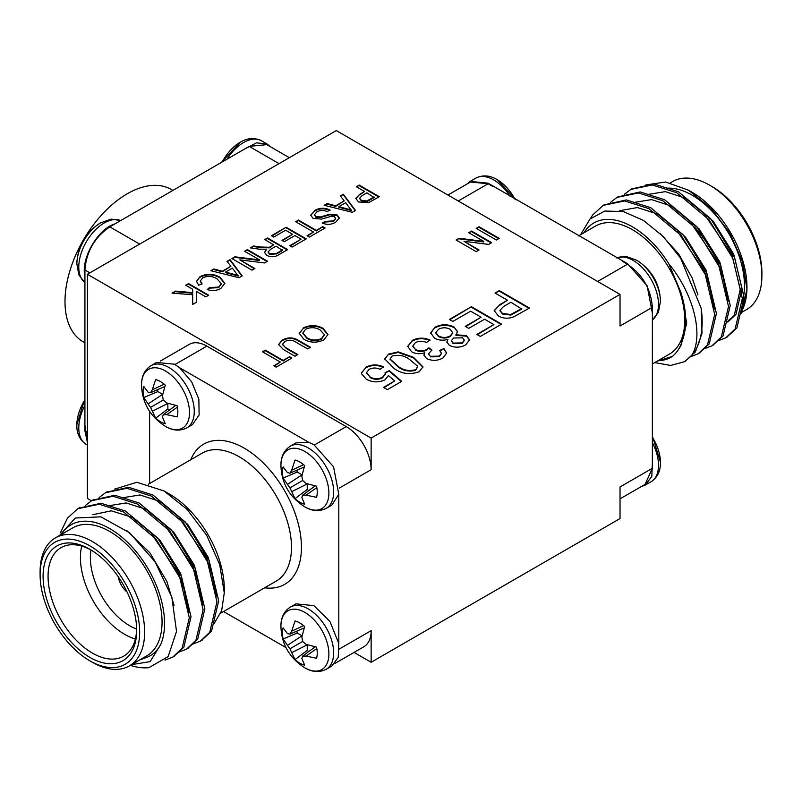 <?xml version="1.0" encoding="UTF-8"?>
<svg xmlns="http://www.w3.org/2000/svg" width="802" height="802" viewBox="0 0 802 802"><rect width="100%" height="100%" fill="white"/><g stroke="black" fill="none" stroke-linecap="round" stroke-linejoin="round"><path stroke-width="1.2" d="M339.286 649.039L371.136 630.653L371.136 662.262L620.026 518.563L620.026 486.954L652.377 468.278L645.079 484.398L620.026 498.854M620.026 294.394L336.289 130.576L87.388 274.274L371.136 438.092L620.026 294.394L620.026 326.003L652.377 307.326L652.367 468.278M371.136 438.092L371.136 469.701L339.286 488.097M87.388 274.274L87.388 498.443L91.478 500.809M314.394 444.98L346.243 426.594A35.198 20.321 60 0 1 364.018 445.481A35.198 20.321 60 0 1 371.136 469.701M371.136 630.653A35.198 20.321 60 0 1 364.018 646.663A35.198 20.321 60 0 1 363.837 646.763L335.025 663.404M354.063 652.407L371.136 662.262M346.243 426.594L206.856 346.123L175.006 364.509M189.082 344.479A35.198 20.321 60 0 1 189.262 344.379A35.198 20.321 60 0 1 206.856 346.123M449.351 319.447L471.426 306.705L501.621 324.138L480.328 336.429L476.849 334.424L493.882 324.579L484.588 319.216L468.709 328.379L465.23 326.374L481.1 317.211L470.654 311.176L452.839 321.452L449.351 319.447M185.713 285.221L188.56 283.577L208.69 295.206L205.853 296.84L196.57 291.487L196.57 302.194L192.691 304.439L192.691 294.725L172.039 293.121L175.538 291.096L192.68 292.65L192.691 289.241L185.713 285.221M365.632 367.336C371.356 364.329 377.331 364.158 383.536 366.835L380.048 369.291C376.278 367.587 372.629 367.607 369.09 369.361L366.524 372.639L370.043 376.93C374.173 379.266 378.364 379.356 382.624 377.191L385.281 373.662L385.08 372.649L389.341 370.634L401.732 381.361L387.406 389.632L383.536 387.396L394.694 380.95L388.409 375.547L385.04 379.827C378.664 382.704 372.449 382.524 366.404 379.296L361.632 373.872L361.502 372.76L365.632 367.907C371.356 364.9 377.331 364.74 383.536 367.406M412.078 340.519C417.812 337.562 423.787 337.401 429.992 340.008L426.514 342.464C422.644 340.81 418.945 340.85 415.426 342.604L412.829 345.963L415.496 349.522C419.266 351.386 423.025 351.376 426.774 349.492L428.87 347.807L431.957 350.053L428.448 353.893L430.323 356.288L439.235 356.128L441.451 353.271L439.676 350.514L443.937 348.499L446.674 353.07L442.844 358.073C437.571 360.88 432.148 361.05 426.574 358.604L423.957 354.995L424.709 352.76C419.927 354.283 415.546 353.943 411.586 351.737L407.697 346.314L412.078 341.091C417.812 338.143 423.787 337.973 429.992 340.579M227.016 261.372L230.034 259.637L242.174 275.878L238.966 277.723L210.836 270.715L213.853 268.971L222.334 271.226L230.926 266.274L227.016 261.372M264.7 239.618L267.547 237.973L287.677 249.602L278.936 254.645C275.166 257.151 271.106 257.402 266.755 255.407L264.49 252.389L266.685 249.201L259.267 249.171L250.404 247.868L253.663 245.993L260.419 246.996L269.342 247.267L270.825 246.515L273.733 244.831L264.7 239.618M295.677 221.733L298.514 220.089L316.329 230.375L322.785 226.645L325.101 227.989L309.361 237.081L307.036 235.738L313.492 232.019L295.677 221.733M340.329 195.949L343.346 194.214L355.486 210.455L352.289 212.299L324.158 205.292L327.166 203.548L335.657 205.803L344.238 200.851L340.329 195.949M303.266 327.928C309.873 324.79 316.409 324.89 322.875 328.218L327.988 334.444L323.908 339.858C317.131 343.045 310.494 342.895 304.008 339.386L299.176 333.331L303.266 328.499C309.873 325.361 316.409 325.462 322.875 328.8L322.875 328.218M262.485 351.777L265.322 350.133L283.136 360.419L289.582 356.69L291.908 358.033L276.159 367.126L273.843 365.782L280.289 362.053L262.485 351.777M356.339 186.716L359.176 185.072L379.306 196.701L368.74 202.575L358.554 201.994L355.787 198.405L359.667 194.325L364.599 191.477L356.339 186.716M286.394 347.998L297.843 354.604L295.006 356.248L283.427 349.552L278.595 344.499L282.314 340.028C288.038 337.02 293.572 337.211 298.905 340.619L310.494 347.306L307.657 348.94L296.209 342.334C292.81 339.898 289.111 339.577 285.111 341.391L282.505 344.258L286.394 348.569L297.352 354.895M468.719 232.7L471.566 231.066L491.696 242.685L488.699 244.42L464.027 241.312L479.045 249.983L476.208 251.627L456.077 239.999L459.075 238.274L483.746 241.372L468.719 232.7M314.344 210.655C319.316 207.738 324.539 207.507 330.013 209.964L327.166 211.598C323.587 209.994 320.128 210.104 316.8 211.928L314.404 214.766L315.707 216.61L320.579 216.941L329.822 214.174L337.141 214.976L339.276 217.913L335.667 222.194C331.487 224.71 327.015 225.011 322.264 223.076L325.101 221.432L333.231 220.911L335.607 218.334L334.494 216.72L331.988 216.109L321.371 219.116L313.011 218.324L310.735 215.136L314.344 211.227C319.316 208.309 324.539 208.079 330.013 210.535M271.417 235.738L286.124 227.247L306.264 238.866L292.068 247.066L289.743 245.723L301.101 239.166L294.905 235.587L284.319 241.703L281.993 240.359L292.58 234.254L285.612 230.224L273.733 237.081L271.417 235.738M244.57 251.237L247.407 249.602L267.547 261.221L264.54 262.956L239.868 259.848L254.896 268.53L252.059 270.164L231.918 258.545L234.926 256.81L259.597 259.918L244.57 251.237M202.726 277.783L200.34 280.931L202.114 283.958L198.615 285.211L196.54 281.312L200.129 276.6C206.856 273.342 213.462 273.562 219.938 277.251L224.841 283.266L220.841 288.489C216.751 290.725 212.219 291.086 207.227 289.592L209.452 287.597L218.655 287.066L221.292 283.637L217.111 278.906C212.65 276.038 207.848 275.667 202.726 277.783M398.223 351.877L413.531 357.321L422.955 366.875L419.155 371.747C409.962 374.965 401.632 373.882 394.163 368.499L384.749 358.935L388.569 354.093L398.223 351.877L398.223 352.449L413.531 357.903L413.531 357.321M476.208 228.38L479.045 226.735L499.185 238.364L496.348 239.999L476.208 228.38M495.045 293.061L499.305 290.605L529.5 308.038L513.641 316.87C508.217 318.875 503.115 318.584 498.363 315.998L494.212 310.605L500.037 304.489L507.435 300.219L495.045 293.061M453.992 327.036L457.551 331.547L455.927 334.775L466.513 335.607L469.631 339.847L465.661 344.9C460.398 347.747 454.965 347.908 449.381 345.391L446.834 341.983L447.937 339.386C442.975 340.75 438.504 340.339 434.524 338.153L430.664 332.86L435.025 327.266C441.27 324.028 447.586 323.948 453.992 327.036L457.531 331.838M338.795 643.525L338.795 494.222M356.84 186.996L359.176 185.072M359.176 185.643L378.815 196.981M355.807 198.695L359.667 194.325M359.667 194.906L364.599 191.477M359.637 198.515L361.311 200.891L366.845 201.583L374.143 197.573L366.925 192.821L362.063 195.628L359.607 198.224L361.311 200.31L366.845 201.001L374.143 196.991M366.845 201.583L366.845 201.001M361.311 200.891L361.311 200.31M262.976 352.058L265.322 350.133M265.322 350.705L283.136 360.99L283.136 360.419M283.136 360.99L289.582 356.69M289.582 357.271L291.407 358.324M274.334 366.073L280.289 362.053M278.605 344.79L282.314 340.028M282.314 340.599C288.038 337.592 293.572 337.792 298.905 341.191L309.993 347.587M282.535 344.539L286.394 348.569M322.875 328.8L327.978 334.735M299.186 333.612L303.266 328.499M302.855 333.281L306.865 338.334C311.537 341.081 316.429 341.331 321.562 339.106L324.389 334.915M321.562 338.524L324.409 334.614L320.008 329.843C315.387 327.226 310.585 327.026 305.602 329.261L302.845 333L306.865 337.762C311.537 340.499 316.429 340.76 321.562 338.524L321.562 339.106M306.865 338.334L306.865 337.762M469.22 232.991L471.566 231.066M471.566 231.638L491.195 242.976M478.553 250.274L464.027 241.312M456.569 240.289L459.075 238.274M459.075 238.846L483.746 241.953L483.746 241.372M340.649 196.34L343.346 194.214M343.346 194.786L355.186 210.625M324.85 205.462L327.166 203.548M327.166 204.129L335.657 206.385L335.657 205.803M335.657 206.385L344.238 200.851M338.835 206.655L338.835 207.227L351.567 210.605L345.702 202.685L338.835 206.655L351.567 210.034M314.434 215.046L315.707 216.61M315.707 217.182L320.579 217.512L320.579 216.941M320.579 217.512L329.822 214.756L329.822 214.174M329.822 214.756L337.141 215.548L337.141 214.976M337.141 215.548L339.256 218.214M322.805 223.337L325.101 221.432M325.101 222.014L333.231 221.492L333.231 220.911M333.231 221.492L335.577 218.615M310.745 215.407L314.344 211.227M296.179 222.024L298.514 220.089M298.514 220.67L316.329 230.946L316.329 230.375M316.329 230.946L322.785 226.645M322.785 227.227L324.609 228.279M307.537 236.029L313.492 232.019M271.908 236.029L286.124 227.247M286.124 227.818L305.762 239.156M290.244 246.013L301.101 239.166M282.494 240.65L292.58 234.254M265.201 239.898L267.547 237.973M267.547 238.555L287.176 249.883M264.51 252.68L266.685 249.201M251.196 247.988L253.663 245.993M253.663 246.565L260.419 247.567L260.419 246.996M260.419 247.567L269.342 247.838L269.342 247.267M269.342 247.838L273.733 244.831M268.149 252.149L269.542 254.304L276.51 253.933L282.515 250.475L276.058 246.174L270.665 249.282L268.109 251.848L269.542 253.733L276.51 253.362L282.515 249.903M269.542 254.304L269.542 253.733M245.071 251.527L247.407 249.602M247.407 250.174L267.046 261.512M254.394 268.81L239.868 259.848M232.42 258.825L234.926 256.81M234.926 257.382L259.597 260.49L259.597 259.918M227.327 261.763L230.034 259.637M230.034 260.209L241.873 276.048M211.538 270.886L213.853 268.971M213.853 269.552L222.334 271.798L222.334 271.226M222.334 271.798L230.926 266.274M225.512 272.078L225.512 272.65L238.244 276.028L232.39 268.109L225.512 272.078L238.244 275.457M200.36 281.221L201.673 284.119M196.55 281.592L200.129 276.6M200.129 277.171C206.856 273.913 213.462 274.134 219.938 277.833L219.938 277.251M219.938 277.833L224.821 283.557M207.708 289.733L209.452 287.597M209.452 288.169L218.655 287.637L218.655 287.066M218.655 287.637L221.272 283.928M412.84 346.253L415.496 349.522M415.496 350.093C419.266 351.958 423.025 351.948 426.774 350.073L426.774 349.492M426.774 350.073L428.87 347.807M428.87 348.389L431.486 350.284M428.468 354.203L430.323 356.288M430.323 356.87L439.235 356.71L439.235 356.128M439.235 356.71L441.431 353.562M440.108 350.885L443.937 348.499M443.937 349.081L446.664 353.361M423.967 355.276L424.709 352.76M407.707 346.594L412.078 341.091M413.531 357.903L422.945 367.176M384.77 359.226L388.569 354.093M388.569 354.664L398.223 352.449M390.083 359.266L398.053 366.845C403.045 370.835 408.94 371.978 415.707 370.293L417.662 366.775M415.707 370.293L417.662 366.203L417.732 367.216M417.662 366.203L409.672 359.567C404.699 355.597 398.825 354.444 392.048 356.098L390.063 358.975L398.053 366.273C403.045 370.263 408.94 371.406 415.707 369.712M398.053 366.845L398.053 366.273M366.544 372.94L370.043 376.93M370.043 377.501C374.173 379.837 378.364 379.927 382.624 377.772L382.624 377.191M382.624 377.772L385.261 373.963M385.221 373.151L389.341 370.634M389.341 371.206L401.331 381.592M384.028 387.687L394.694 380.95M361.512 373.04L365.632 367.907M476.709 228.67L479.045 226.735M479.045 227.317L498.684 238.655M186.214 285.502L188.56 283.577M188.56 284.149L208.189 295.487M196.57 292.058L196.57 302.194M192.691 304.439L192.691 295.306M172.911 293.181L175.538 291.096M175.538 291.667L192.68 293.221L192.68 292.65M192.68 293.221L192.691 289.241M495.536 293.352L499.305 290.605M499.305 291.176L528.999 308.329M494.222 310.895L500.037 304.489M500.037 305.061L507.435 300.219M499.957 310.625L502.503 314.043L510.804 315.086L521.761 309.061L510.914 302.234L503.636 306.434L499.937 310.334L502.503 313.462L510.804 314.504L521.761 308.489M510.804 315.086L510.804 314.504M502.503 314.043L502.503 313.462M449.852 319.727L471.426 306.705M471.426 307.276L501.13 324.419M477.34 334.705L493.882 324.579M465.731 326.655L481.1 317.211M466.513 335.607L466.513 336.188L455.927 335.346L455.927 334.775M466.513 336.188L469.621 340.138M446.844 342.274L447.937 339.386M430.674 333.151L435.025 327.266M435.025 327.838C441.27 324.599 447.586 324.519 453.992 327.607M435.877 332.87L438.453 336.519C442.383 338.514 446.303 338.514 450.213 336.509L452.759 333.01M451.396 340.97L453.15 343.667L462.132 343.487L464.308 340.499M462.132 342.915L464.338 340.208L462.624 337.832L453.581 338.013L451.376 340.67L453.15 343.096L462.132 342.915L462.132 343.487M453.15 343.667L453.15 343.096M450.213 335.938L452.769 332.73L450.193 329.311C446.313 327.296 442.413 327.286 438.483 329.291L435.857 332.579L438.453 335.948C442.383 337.943 446.303 337.933 450.213 335.938L450.213 336.509M438.453 336.519L438.453 335.948M179.618 367.757L174.515 364.218L156.57 362.444L150.926 365.702A35.9 20.732 60 0 1 168.881 367.476A35.9 20.732 60 0 1 194.264 411.446A35.9 20.732 60 0 1 186.836 427.887L192.47 424.629L199.137 414.915L198.836 399.155L191.658 381.802L179.618 367.757L308.77 442.323L295.948 442.915L290.314 446.173A35.9 20.732 60 0 1 308.259 447.947A35.9 20.732 60 0 1 333.652 491.917A35.9 20.732 60 0 1 326.213 508.358L331.858 505.1L338.775 494.303L333.582 466.844L313.903 444.689L308.84 442.343M157.513 389.702A20.341 11.739 -120 0 0 157.834 391.577L143.748 397.561A24.601 14.205 60 0 1 143.748 386.454L148.079 392.188L150.555 392.709L164.801 386.544M162.706 394.424L157.834 391.577M155.648 418.173L150.555 407.376L163.257 400.038L166.696 402.935L177.172 405.752A24.601 14.205 60 0 1 177.172 416.86L166.696 414.664L163.257 414.704L162.465 417.1L165.272 423.737A24.601 14.205 60 0 1 155.648 418.173L167.869 408.96L167.839 403.316M167.869 408.96A20.341 11.739 -120 0 0 169.332 410.183M166.696 414.664L177.442 407.135M163.257 414.704L175.708 405.441M152.31 411.236L167.869 403.416M150.555 407.376L148.079 403.917L162.646 394.353M148.079 403.917L143.748 397.561M150.555 392.709L152.31 389.752L164.209 384.208M152.31 389.752L155.648 379.577A24.601 14.205 60 0 1 165.272 385.13L162.465 395.617L163.257 400.038M189.513 412.579A33.915 19.579 60 0 1 165.142 426.193L165.142 426.193C150.094 416.449 142.225 402.825 141.543 385.331A33.915 19.579 60 0 1 165.332 370.925A33.915 19.579 60 0 1 189.513 412.579M141.543 385.361A33.915 19.579 60 0 1 141.543 385.331C141.363 376.509 144.49 369.963 150.926 365.702M331.858 666.041L338.223 657.409L338.775 643.425L329.943 621.5L313.903 605.64L295.948 603.856L290.314 607.114A35.9 20.732 60 0 1 308.259 608.898A35.9 20.732 60 0 1 333.652 652.868A35.9 20.732 60 0 1 326.213 669.299L331.858 666.041M296.89 631.114A20.341 11.739 -120 0 0 297.221 632.999L283.126 638.973A24.601 14.205 60 0 1 283.126 627.866L287.467 633.61L289.933 634.121L304.189 627.966M302.093 635.846L297.221 632.999M295.026 659.595L289.933 648.788L302.635 641.46L306.073 644.347L316.559 647.164A24.601 14.205 60 0 1 316.559 658.272L306.073 656.076L302.635 656.116L301.853 658.522L304.65 665.149A24.601 14.205 60 0 1 295.026 659.595L307.256 650.382L307.226 644.738M307.256 650.382A20.341 11.739 -120 0 0 308.72 651.605M306.073 656.076L316.82 648.547M302.635 656.116L315.096 646.863M291.687 652.658L307.256 644.828M289.933 648.788L287.467 645.339L302.023 635.775M287.467 645.339L283.126 638.973M289.933 634.121L291.687 631.164L303.587 625.62M291.687 631.164L295.026 620.989A24.601 14.205 60 0 1 304.65 626.552L301.853 637.029L302.635 641.46M328.89 653.991A33.915 19.579 60 0 1 304.519 667.615L304.519 667.615C289.472 657.871 281.612 644.247 280.931 626.743A33.915 19.579 60 0 1 280.931 626.743A33.915 19.579 60 0 1 304.72 612.337A33.915 19.579 60 0 1 328.89 653.991M296.89 470.172A20.341 11.739 -120 0 0 297.221 472.057L283.126 478.032A24.601 14.205 60 0 1 283.126 466.924L287.467 472.659L289.933 473.18L304.189 467.015M302.093 474.894L297.221 472.057M295.026 498.643L289.933 487.847L302.635 480.508L306.073 483.405L316.559 486.223A24.601 14.205 60 0 1 316.559 497.33L306.073 495.135L302.635 495.175L301.853 497.571L304.65 504.207A24.601 14.205 60 0 1 295.026 498.643L307.256 489.431L307.226 483.786M307.256 489.431A20.341 11.739 -120 0 0 308.72 490.654M306.073 495.135L316.82 487.606M302.635 495.175L315.096 485.912M291.687 491.706L307.256 483.887M289.933 487.847L287.467 484.388L302.023 474.824M287.467 484.388L283.126 478.032M289.933 473.18L291.687 470.223L303.587 464.679M291.687 470.223L295.026 460.047A24.601 14.205 60 0 1 304.65 465.601L301.853 476.087L302.635 480.508M328.89 493.05A33.915 19.579 60 0 1 304.519 506.663L304.519 506.663C289.472 496.919 281.612 483.295 280.931 465.802A33.915 19.579 60 0 1 280.931 465.802A33.915 19.579 60 0 1 304.72 451.396A33.915 19.579 60 0 1 328.89 493.05M151.999 534.583L178.946 574.422L184.4 590.332M165.824 526.603L192.771 566.443L198.234 582.352M179.658 518.613L206.605 558.463L212.059 574.372M78.746 508.187L101.002 503.255L125.343 511.014L157.613 537.942L181.543 576.728L191.026 616.798L183.848 647.244L173.633 656.577M92.571 500.197L114.806 495.275L139.177 503.034L171.438 529.962L195.367 568.738L204.851 608.818L197.673 639.264L187.468 648.597M106.395 492.217L128.661 487.285L153.002 495.055L185.262 521.972L209.192 560.758L218.685 600.828L211.497 631.274L201.292 640.608M58.867 536.237L75.268 518.032L100.811 516.829L129.563 532.789L155.157 561.831L171.889 597.34L176.52 631.405L168.159 656.587L148.911 667.675A87.999 50.807 60 0 1 130.345 665.339M131.237 664.698L150.104 661.64L160.651 644.648C157.372 650.683 152.851 654.883 147.097 657.259L139.578 660.006M60.561 532.528L67.428 518.162L77.854 508.679L99.258 504.257L123.618 512.017L155.879 538.944L179.808 577.721L189.302 617.801L182.114 648.247L172.781 657.099L165.011 660.086M85.283 505.531L91.719 500.679L113.102 496.268L137.443 504.037L169.713 530.954L193.643 569.741L203.127 609.811L195.939 640.257L186.605 649.119L179.097 652.046M99.117 497.551L105.513 492.709L126.916 488.288L151.277 496.047L183.538 522.974L207.467 561.761L216.951 601.831L209.773 632.277L200.45 641.119L192.921 644.066M214.014 623.735L221.653 610.693L224.279 592.838L219.688 564.568L206.635 535.225L187.097 509.39L163.989 490.934L136.841 482.283L114.676 489.11M126.626 530.433L149.904 552.819L166.846 581.41L174.034 605.299M92.862 514.673L111.298 510.824L132.26 517.4L160.039 540.337L180.671 573.43L188.961 612.558M108.31 505.831L126.175 502.934L146.084 509.41L173.864 532.358L194.505 565.45L202.796 604.578M122.145 497.841L139.999 494.954L159.919 501.43L187.688 524.368L208.33 557.46L216.62 596.598M118.255 576.758A16.19 9.343 -120 0 0 127.087 592.066M92.37 662.262L92.37 662.262A73.914 42.676 60 0 0 129.322 665.921A73.914 42.676 60 0 0 129.333 580.568A73.914 42.676 60 0 0 55.408 537.891A73.914 42.676 60 0 0 40.1 571.736L40.1 574.603A70.396 40.641 -120 0 0 89.874 660.828L92.37 662.262L89.874 660.828A70.396 40.641 -120 0 0 139.658 632.086A70.396 40.641 -120 0 0 89.884 545.861A70.396 40.641 -120 0 0 40.1 574.603M89.884 657.379A66.175 38.205 60 0 1 43.087 576.327A66.175 38.205 60 0 1 89.884 549.32A66.175 38.205 60 0 1 136.671 630.362A66.175 38.205 60 0 1 89.884 657.379M91.137 550.062A62.656 36.17 -120 0 0 61.042 547.646A62.656 36.17 -120 0 0 51.438 597.851A62.656 36.17 -120 0 0 92.37 653.069A62.656 36.17 -120 0 0 123.698 656.166A62.656 36.17 -120 0 0 136.651 628.898M135.378 639.034A62.656 36.17 60 0 1 124.721 634.382A62.656 36.17 60 0 1 81.724 546.102M90.997 549.982A55.619 32.11 -120 0 0 129.703 625.76A55.619 32.11 -120 0 0 136.651 629.059M163.989 490.934L169.523 494.132A77.443 44.712 60 0 1 224.279 588.979L224.279 592.838M223.527 611.535L285.973 647.585M149.613 411.406L149.613 483.506M160.651 644.648A77.443 44.712 -120 0 0 132.681 547.626A77.443 44.712 -120 0 0 61.293 534.503M129.322 665.921L146.746 655.866A73.914 42.676 -120 0 0 146.746 570.513A73.914 42.676 -120 0 0 72.832 527.836L55.408 537.891M652.387 462.353L651.795 476.368L645.43 484.999L641.56 486.433M652.387 436.037L660.457 462.112A33.915 19.579 -120 0 0 660.457 462.082A33.915 19.579 -120 0 0 652.387 437.18M466.975 184.049L470.142 181.402L488.097 183.177L627.485 263.647L647.154 285.803L652.387 313.231M622.362 261.272L627.485 264.229C642.643 274.625 650.943 288.991 652.377 307.326M636.858 260.309C651.906 270.053 659.775 283.667 660.457 301.171A33.915 19.579 -120 0 0 660.457 301.131A33.915 19.579 -120 0 0 636.858 260.309L626.222 256.49L616.558 257.903M447.937 195.036L470.503 182.014L488.107 183.748L493.22 186.706M515.034 199.287A33.915 19.579 -120 0 0 497.481 179.838A33.915 19.579 -120 0 0 497.481 179.828C490.042 175.267 482.804 174.706 475.786 178.144L470.142 181.402M728.106 321.813L736.015 314.284L741.99 288.329L733.71 254.134L713.068 221.051L685.299 198.104L665.379 191.628L647.525 194.515M728.176 301.251L719.885 262.124L699.244 229.031L671.464 206.094L651.555 199.608L633.69 202.505M714.341 309.231L706.051 270.104L685.409 237.011L657.64 214.074L637.4 207.558L619.355 210.746M697.93 294.966L692.226 278.083L678.703 254.044L660.056 233.402M678.953 348.539L680.708 346.223L686.733 323.096L680.798 292.159L668.808 263.758A77.443 44.712 -120 0 0 583.976 232.73M654.723 362.594L670.713 365.451L684.327 361.752L691.204 356.098C703.956 337.762 694.853 295.286 668.808 263.758M718.301 340.74L725.83 337.792L735.153 328.95L742.331 298.504L732.848 258.434L708.918 219.648L676.657 192.721L652.297 184.961L630.903 189.382L624.497 194.224M704.477 348.72L711.976 345.792L721.319 336.93L728.507 306.484L719.013 266.414L695.093 227.628L662.823 200.711L638.482 192.951L617.089 197.352L610.663 202.204M690.652 356.71L698.161 353.772L707.494 344.92L714.682 314.474L705.189 274.394L681.259 235.618L648.998 208.69L624.638 200.931L603.234 205.352L592.808 214.836L590.282 218.766M741.259 313.432L746.963 289.101L742.512 261.693L729.83 233.192L710.833 208.079L688.377 190.154L665.62 182.024L645.881 184.921M726.672 337.291L736.878 327.958L744.066 297.512L734.572 257.432L710.642 218.655L678.382 191.728L654.041 183.969L631.775 188.891M712.848 345.271L723.053 335.938L730.231 305.492L720.747 265.422L696.818 226.635L664.557 199.708L640.186 191.949L617.951 196.871M699.013 353.251L709.219 343.918L716.407 313.472L706.923 273.402L682.993 234.615L650.723 207.698L626.382 199.929L604.127 204.861M685.189 361.241L695.394 351.908L702.011 333.301L701.148 308.179A87.999 50.807 60 0 1 691.204 356.098M657.891 360.76A77.443 44.712 -120 0 0 672.457 356.369L657.229 361.151M580.648 234.655L590.001 219.036L604.758 211.046L623.264 211.538L643.475 220.42L663.284 236.56L680.607 258.154L701.148 308.179M672.457 356.369C677.269 352.329 680.687 346.664 682.733 339.386C687.274 326.324 686.622 310.585 680.798 292.159M726.381 322.815L734.281 315.286L740.266 289.332L731.985 255.136L705.038 215.297M723.604 279.026L718.151 263.116L691.204 223.277M709.78 287.016L704.326 271.106L677.379 231.257M741.93 312.239L746.592 309.552A73.914 42.676 -120 0 0 761.9 275.708A73.914 42.676 -120 0 0 709.63 185.182A73.914 42.676 -120 0 0 672.678 181.523L670.362 182.856M709.63 185.182L712.126 186.615A70.396 40.641 60 0 1 761.9 272.84L761.9 275.708M709.148 247.086A62.656 36.17 -120 0 0 695.454 228.059M578.473 235.908L595.515 226.064A73.914 42.676 60 0 1 632.477 229.733A73.914 42.676 60 0 1 680.768 294.865A73.914 42.676 60 0 1 669.429 354.093L652.387 363.938M688.377 190.154L692.206 192.37A77.443 44.712 60 0 1 746.963 287.206L746.963 289.101M746.963 288.149A77.443 44.712 60 0 1 741.619 311.377M666.632 188.189A73.914 42.676 60 0 1 724.747 227.146A73.914 42.676 60 0 1 742.371 301.502M733.399 316.529A73.914 42.676 60 0 1 729.168 319.607M84.902 342.835L83.218 341.863A87.999 50.807 -60 0 1 83.218 240.249A87.999 50.807 -60 0 1 171.217 189.442L172.901 190.415M87.388 442.183L84.912 430.915L84.922 269.973C86.345 251.638 94.636 237.272 109.804 226.856L114.927 223.908M84.902 275.878C80.731 258.625 97.884 228.911 114.907 223.898L244.049 149.342L256.48 142.846L267.136 144.039L270.314 146.686M244.069 149.352L249.191 146.395M279.036 163.628L249.181 146.385L266.785 144.651L289.352 157.673M221.262 162.495L240.219 142.235A33.915 19.579 120 0 0 239.828 142.465A33.915 19.579 120 0 0 239.808 142.475A33.915 19.579 120 0 0 222.254 161.924M100.811 222.715A33.915 19.579 120 0 0 100.44 222.936A33.915 19.579 120 0 0 100.42 222.946A33.915 19.579 120 0 0 76.832 263.808L78.847 274.926L84.902 282.595M87.388 443.245L84.902 425M84.902 399.817A33.915 19.579 120 0 0 76.832 424.759L76.832 424.759C76.601 433.481 79.729 440.017 86.215 444.388L87.388 445.06M369.341 200.34L369.341 199.768M298.905 341.191L298.905 340.619M346.083 209.152L346.083 208.58M270.825 247.086L270.825 246.515M276.51 253.933L276.51 253.362M232.76 274.575L232.76 274.003M514.543 313.231L514.543 312.65M190.726 459.767A80.962 46.737 60 0 1 244.199 448.148A80.962 46.737 60 0 1 300.489 534.744A80.962 46.737 60 0 1 264.64 587.796M220.761 613.139L276.179 581.139A73.914 42.676 -120 0 0 287.507 521.912A73.914 42.676 -120 0 0 239.217 456.769A73.914 42.676 -120 0 0 202.254 453.11L148.42 484.197M660.457 462.112C660.637 470.944 657.51 477.481 651.074 481.741A35.9 20.732 -120 0 0 652.387 442.684M652.387 319.918A35.9 20.732 -120 0 0 656.186 290.785A35.9 20.732 -120 0 0 633.119 260.389A35.9 20.732 -120 0 0 616.588 257.913M510.272 196.54A35.9 20.732 -120 0 0 493.741 179.919A35.9 20.732 -120 0 0 475.786 178.144M597.63 281.462L627.485 264.219M488.107 183.748L458.243 200.991M109.804 226.856L139.658 244.099M89.874 272.84L84.912 269.963M84.912 430.915L87.388 432.348M240.219 142.235C247.417 137.894 254.505 137.413 261.502 140.781A35.9 20.732 120 0 0 243.547 142.555A35.9 20.732 120 0 0 227.016 159.177M120.701 220.55A35.9 20.732 120 0 0 104.17 223.026A35.9 20.732 120 0 0 81.102 253.422A35.9 20.732 120 0 0 84.902 282.565M84.902 405.321A35.9 20.732 120 0 0 86.215 444.388M359.607 198.224L359.607 198.796M282.505 344.258L282.505 344.83M324.409 334.614L324.409 335.186M302.845 333L302.845 333.572M314.404 214.766L314.404 215.337M335.607 218.334L335.607 218.906M268.109 251.848L268.109 252.429M200.34 280.931L200.34 281.512M221.292 283.637L221.292 284.209M412.829 345.963L412.829 346.534M428.448 353.893L428.448 354.474M441.451 353.271L441.451 353.842M390.063 358.975L390.063 359.547M366.524 372.639L366.524 373.221M385.281 373.662L385.281 374.243M499.937 310.334L499.937 310.905M464.338 340.208L464.338 340.79M451.376 340.67L451.376 341.251M452.769 332.73L452.769 333.301M435.857 332.579L435.857 333.161M165.142 426.193C172.58 430.754 179.808 431.316 186.826 427.887M304.519 667.615C311.958 672.176 319.196 672.738 326.213 669.299M280.931 626.743C280.74 617.921 283.868 611.375 290.314 607.114M304.519 506.663C311.958 511.225 319.196 511.796 326.213 508.358M280.931 465.802C280.74 456.98 283.868 450.433 290.314 446.173M160.44 361.02L189.262 344.379M172.781 657.099L174.515 656.096M186.605 649.109L188.34 648.116M200.44 641.129L202.164 640.126M77.874 508.668L79.599 507.666M91.699 500.689L93.433 499.686M105.523 492.699L107.257 491.706M203.748 552.237L203.217 552.548M189.924 560.217L189.382 560.528M176.099 568.207L175.558 568.508M651.074 481.741L645.43 484.999M660.457 301.171L658.392 312.399L652.387 319.958M516.027 199.858L497.481 179.828M632.638 188.38L630.903 189.372M618.803 196.36L617.079 197.362M604.979 204.35L603.254 205.342M727.544 336.81L725.82 337.802M713.72 344.79L711.986 345.782M699.895 352.77L698.161 353.772M686.061 360.76L684.337 361.752M261.502 140.781L267.136 144.039M76.832 263.808C77.744 245.903 85.614 232.279 100.43 222.936L111.187 219.116L120.731 220.54M84.902 398.674L76.832 424.759"/></g></svg>
